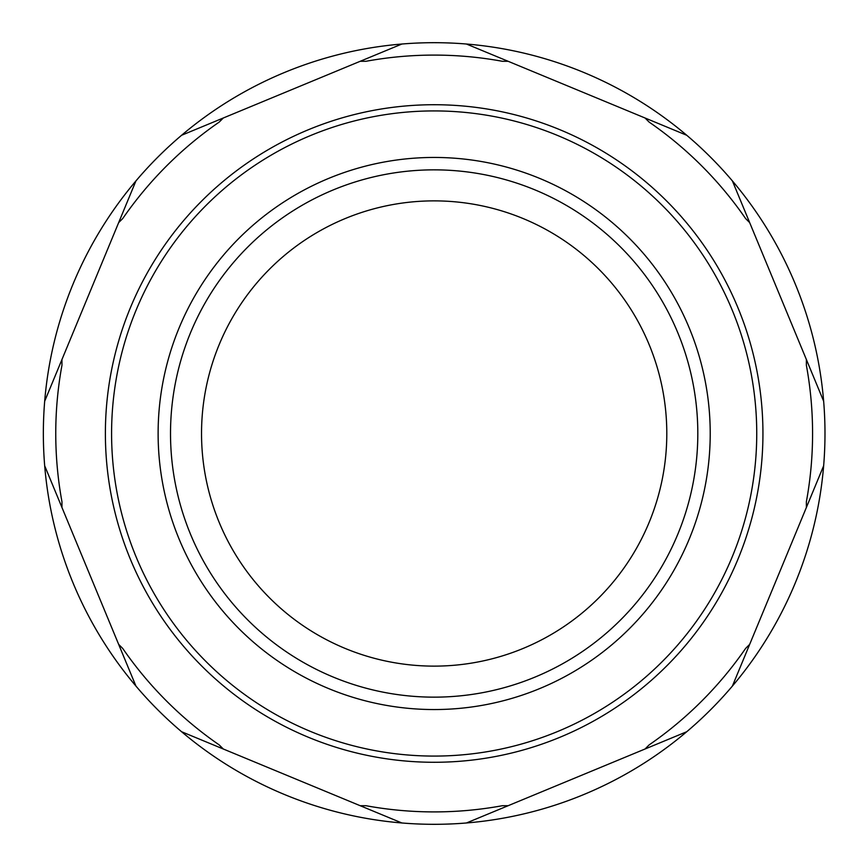 <?xml version="1.0" encoding="UTF-8"?>
<svg xmlns="http://www.w3.org/2000/svg" width="867" height="867" viewBox="0 0 867 867"><rect width="100%" height="100%" fill="white"/><g stroke="black" fill="none" stroke-linecap="round" stroke-linejoin="round"><path stroke-width="1.3" d="M286.869 146.512L292.732 143.575M147.184 580.803L144.247 574.929M146.696 287.15L147.303 285.958M732.398 180.921L749.673 222.624L745.609 218.56A378.413 378.413 0 0 0 649.101 122.063L645.048 117.999L508.149 61.297L502.405 61.297A378.413 378.413 0 0 0 365.928 61.297L360.184 61.297L223.296 117.999L219.232 122.063A378.413 378.413 0 0 0 122.724 218.56L118.66 222.624L61.958 359.512L61.958 365.267A378.413 378.413 0 0 0 61.958 501.733L61.958 507.488L118.66 644.376L122.724 648.44A378.413 378.413 0 0 0 219.232 744.937L223.296 749.001L360.184 805.703L365.928 805.703A378.413 378.413 0 0 0 502.405 805.703L508.149 805.703L645.048 749.001L649.101 744.937A378.413 378.413 0 0 0 745.609 648.44L749.673 644.376L806.375 507.488L806.375 501.733A378.413 378.413 0 0 0 806.375 365.267L806.375 359.512L732.398 180.921A390.822 390.822 0 0 0 44.683 465.774A390.822 390.822 0 0 0 732.398 686.079L749.673 644.376L732.398 686.079A390.822 390.822 0 0 0 823.65 401.226L806.375 359.512L823.65 401.226A390.822 390.822 0 0 0 686.751 135.274L645.048 117.999L686.751 135.274M806.375 507.488L823.65 465.774L806.375 507.488M201.534 433.5A232.627 232.627 0 0 0 434.172 666.127A232.627 232.627 0 0 0 666.799 433.5A232.627 232.627 0 0 0 434.172 200.873A232.627 232.627 0 0 0 201.534 433.5M170.517 433.5A263.644 263.644 0 0 0 565.988 661.824A263.644 263.644 0 0 0 565.988 205.176A263.644 263.644 0 0 0 170.517 433.5A263.644 263.644 0 0 0 565.988 661.824A263.644 263.644 0 0 0 565.988 205.176A263.644 263.644 0 0 0 170.517 433.5M466.446 44.022L508.149 61.297L466.446 44.022A390.822 390.822 0 0 0 401.887 44.022L360.184 61.297L401.887 44.022M466.446 822.978L508.149 805.703L466.446 822.978A390.822 390.822 0 0 1 401.887 822.978L360.184 805.703L401.887 822.978M686.751 731.726L645.048 749.001L686.751 731.726A390.822 390.822 0 0 0 732.398 686.079M181.582 731.726L223.296 749.001L181.582 731.726A390.822 390.822 0 0 1 135.935 686.079L118.66 644.376L135.935 686.079M44.683 465.774L61.958 507.488L44.683 465.774A390.822 390.822 0 0 1 44.683 401.226L61.958 359.512L44.683 401.226M135.935 180.921L118.66 222.624L135.935 180.921A390.822 390.822 0 0 1 181.582 135.274L223.296 117.999L181.582 135.274M580.511 146.024L581.714 146.642M581.464 720.488L575.601 723.425M287.822 720.976L286.63 720.358M721.637 579.85L721.03 581.042M721.149 286.197L724.086 292.071M111.583 433.5A322.578 322.578 0 0 0 595.456 712.858A322.578 322.578 0 0 0 595.456 154.142A322.578 322.578 0 0 0 111.583 433.5M105.384 433.5A328.788 328.788 0 0 0 598.555 718.234A328.788 328.788 0 0 0 598.555 148.766A328.788 328.788 0 0 0 105.384 433.5M158.119 433.5A276.053 276.053 0 0 0 572.198 672.564A276.053 276.053 0 0 0 572.198 194.436A276.053 276.053 0 0 0 158.119 433.5"/></g></svg>
